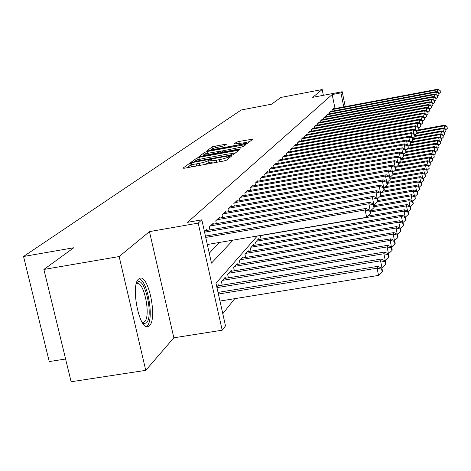 <?xml version="1.0" encoding="UTF-8"?>
<svg xmlns="http://www.w3.org/2000/svg" width="471" height="471" viewBox="0 0 471 471"><rect width="100%" height="100%" fill="white"/><g stroke="black" fill="none" stroke-linecap="round" stroke-linejoin="round"><path stroke-width="0.71" d="M190.708 163.325L188.836 163.879L182.883 168.194L184.479 168.206L223.684 161.023L226.386 160.217L231.667 156.001L230.502 156.007L227.97 157.096C226.586 157.938 223.743 158.78 219.445 159.628L216.201 160.228C212.709 160.835 210.896 160.905 210.773 160.452L211.72 159.628L210.543 159.681L207.958 160.776C206.528 161.624 203.666 162.471 199.386 163.313L196.16 163.908C192.727 164.503 190.955 164.573 190.843 164.126L191.862 163.278L190.708 163.325M191.161 165.545L189.33 166.092L187.099 167.729M211.085 161.889L208.453 163.001L207.958 160.776M138.686 278.979C130.273 285.049 139.387 330.913 148.13 326.609L149.525 325.685C157.52 318.584 148.648 274.611 139.922 278.255L138.686 278.979M226.722 144.014L212.627 146.634L206.857 150.814L208.388 150.802L247.652 143.255L252.809 139.122L238.903 141.488L236.448 142.207L234.116 144.014L246.262 142.554C245.644 143.166 243.383 143.873 239.48 144.662L215.324 149.142L211.055 149.36C211.709 148.736 213.993 148.029 217.902 147.24L224.373 145.774L226.722 144.014M335.04 108.542L332.161 94.553L340.922 92.887L342.199 91.721L345.249 106.623M43.885 269.447L119.151 256.548L145.751 370.353L71.121 381.757L43.885 269.447L73.776 247.752L23.55 256.489L241.229 109.973L271.602 104.179L280.887 97.444L322.17 89.537L312.679 97.344L342.199 91.721M145.751 370.353L173.846 337.801L149.46 231.614L119.151 256.548M149.46 231.614L198.209 223.113L201.812 219.827L211.485 263.124L233.039 240.133M332.161 94.553L187.535 222.324L201.812 219.827M199.586 157.208L196.984 157.973L190.661 162.56L192.233 162.566L230.649 155.495L233.28 154.712L238.938 150.178L199.586 157.208L200.045 159.257M198.945 156.549L204.985 152.174L207.523 151.432L246.033 144.52L243.719 146.393L241.187 147.135L223.49 150.685L221.812 151.992L223.46 151.909L239.35 148.977L240.528 148.918L238.697 149.49L198.974 156.69M323.365 95.313L322.17 89.537M206.798 230.449L206.598 229.565L204.443 231.614M213.381 224.131L213.192 223.278L209.265 227.022L209.913 229.913M219.716 218.049L219.533 217.231L215.759 220.828L216.372 223.607M225.815 212.191L225.638 211.402L222.006 214.87L222.595 217.543M231.697 206.551L231.526 205.792L228.023 209.136L228.588 211.709M237.36 201.111L237.201 200.381L233.822 203.602L234.364 206.08M242.836 195.859L242.683 195.153L239.415 198.267L239.939 200.652M248.117 190.79L247.97 190.113L244.82 193.116L245.32 195.418M253.221 185.898L253.08 185.238L250.036 188.141L250.519 190.366M258.155 181.164L258.02 180.528L255.076 183.337L255.541 185.486M262.93 176.59L262.794 175.971L259.945 178.686L260.398 180.764M267.546 172.156L267.416 171.562L264.661 174.193L265.096 176.195M272.02 167.87L271.897 167.293L269.229 169.837L269.642 171.78M276.353 163.714L276.236 163.16L273.645 165.621L274.051 167.499M280.551 159.687L280.439 159.151L277.931 161.541L278.32 163.36M284.625 155.783L284.513 155.259L282.082 157.579L282.459 159.339M288.576 151.998L288.47 151.491L286.109 153.74L286.474 155.448M292.414 148.324L292.308 147.829L290.018 150.013L290.371 151.668M296.135 144.75L296.035 144.273L293.81 146.393L294.151 148M299.756 141.282L299.656 140.823L297.495 142.878L297.825 144.444M303.271 137.915L303.177 137.461L301.075 139.469L301.393 140.982M306.692 134.641L306.597 134.2L304.554 136.148L304.867 137.62M310.018 131.456L309.924 131.026L307.94 132.922L308.24 134.353M313.25 128.353L313.162 127.941L311.231 129.784L311.525 131.174M316.4 125.339L316.318 124.933L314.434 126.728L314.716 128.083M319.468 122.401L319.385 122.007L317.554 123.755L317.831 125.068M322.452 119.54L322.376 119.157L320.592 120.859L320.857 122.142M325.367 116.749L325.29 116.378L323.548 118.038L323.807 119.287M328.205 114.035L328.128 113.67L326.432 115.289L326.686 116.502M330.966 111.386L330.895 111.032L329.241 112.604L329.488 113.794M209.259 253.151L219.674 242.418M332.22 111.15L331.984 109.99L333.598 108.454L333.668 108.801M222.795 313.71L234.746 298.667M219.121 285.667L218.88 284.584L216.819 286.969M222.224 285.161L221.435 281.634L225.197 277.289L225.426 278.326M228.411 277.837L227.658 274.446L231.279 270.266L231.496 271.267M234.37 270.79L233.645 267.528L237.137 263.501L237.349 264.461M240.11 264.001L239.415 260.863L242.777 256.978L242.983 257.902M245.644 257.454L244.979 254.434L248.223 250.684L248.417 251.579M250.984 251.149L250.348 248.235L253.48 244.614L253.669 245.479M256.142 245.055L255.529 242.247L258.555 238.75L258.732 239.586M261.122 239.18L260.534 236.466L261.576 235.259M23.55 256.489L49.237 361.569L65.604 359.008M257.337 235.983L215.971 283.183L225.509 325.867L222.194 330.2L198.209 223.113M173.846 337.801L222.194 330.2M343.789 106.893L340.922 92.887M190.873 164.238L191.338 166.345L193.139 166.622M203.99 164.632L208.453 163.001M210.796 160.564L211.261 162.683L213.139 162.954M224.131 160.935L226.215 160.317M235.665 152.816L230.36 153.793M194.217 161.577L228.977 155.389L230.814 154.841L231.691 154.07C231.538 153.628 229.73 153.711 226.268 154.311L203.443 158.521C199.262 159.345 196.448 160.175 195 161.011L194.217 161.577M203.007 156.084L203.519 155.713M220.658 151.209L223.495 150.685M210.402 152.834C206.392 153.64 204.049 154.376 203.366 155.03L207.705 154.824L218.95 152.463L220.646 151.156L210.402 152.834M249.648 141.659L245.874 142.36M211.214 150.078L210.849 150.349M219.969 301.057L378.554 275.4L377.077 268.176L377.96 266.309L218.032 292.409M218.397 294.034L377.077 268.176L381.61 269.159L382.199 272.044L382.54 271.284L381.952 268.405L381.61 269.159M377.96 266.309L381.952 268.405M382.199 272.044L378.554 275.4M207.328 244.526L366.644 217.308L365.149 209.989L205.739 237.408M369.723 211.049L370.324 213.969L370.695 213.328L370.094 210.413L369.723 211.049L365.149 209.989L366.097 208.406L205.444 236.077M366.644 217.308L370.324 213.969M370.094 210.413L366.097 208.406M136.455 283.218L137.049 282.529C144.432 274.74 154.005 316.182 146.44 322.935L143.567 323.624L142.648 323.1M142.201 322.399L143.508 322.411L144.621 321.681C151.114 316.065 143.985 280.704 136.937 283.683L136.237 284.025M146.357 326.55L147.135 325.914C154.494 319.479 147.553 279.656 138.927 278.773M381.222 268.023L381.999 267.899L380.55 260.816L381.398 259.021L217.749 285.891M216.966 287.634L380.55 260.816L384.99 261.782L385.566 264.614L385.896 263.89L385.319 261.064L384.99 261.782M381.398 259.021L385.319 261.064M385.566 264.614L381.999 267.899M384.772 260.781L385.307 260.693L383.889 253.745L384.701 252.02L224.108 278.544M222.542 280.357L383.889 253.745L388.234 254.699L388.799 257.478L389.117 256.777L388.551 254.01L388.234 254.699M384.701 252.02L388.551 254.01M388.799 257.478L385.307 260.693M388.175 253.816L388.487 253.763L387.097 246.945L387.88 245.285L230.231 271.473M228.723 273.215L387.097 246.945L391.354 247.893L391.907 250.619L392.213 249.948L391.66 247.228L391.354 247.893M387.88 245.285L391.66 247.228M391.907 250.619L388.487 253.763M391.448 247.116L390.182 240.404L390.936 238.809L236.124 264.667M234.67 266.345L390.182 240.404L394.357 241.34L394.898 244.019L395.193 243.372L394.651 240.699L394.357 241.34M390.936 238.809L394.651 240.699M394.898 244.019L391.542 247.098M370.206 210.955L368.887 203.76L204.567 232.162M373.368 204.803L373.95 207.67L374.304 207.052L373.721 204.19L373.368 204.803L368.887 203.76L369.8 202.242L205.421 230.69M370.353 210.931L373.95 207.67M373.721 204.19L369.8 202.242M373.85 204.82L372.479 197.773L210.419 225.921M376.865 198.803L377.436 201.617L377.777 201.023L377.206 198.22L376.865 198.803L372.479 197.773L373.35 196.319L212.056 224.361M373.909 204.808L377.436 201.617M377.206 198.22L373.35 196.319M377.183 198.209L375.929 192.027L216.866 219.769M380.227 193.039L380.786 195.801L381.116 195.23L380.556 192.474L380.227 193.039L375.929 192.027L376.771 190.62L218.438 218.273M377.348 198.915L380.786 195.801M380.556 192.474L376.771 190.62M380.45 192.427L379.243 186.492L223.071 213.852M383.459 187.493L384.006 190.202L384.324 189.654L383.777 186.952L383.459 187.493L379.243 186.492L380.056 185.144L224.59 212.409M380.698 193.198L384.006 190.202M383.777 186.952L380.056 185.144M240.404 259.721L393.155 234.111L393.88 232.574L241.806 258.102M394.474 240.61L393.155 234.111L397.253 235.035L397.783 237.661L398.066 237.043L397.536 234.417L397.253 235.035M393.88 232.574L397.536 234.417M397.783 237.661L394.533 240.64M383.594 186.863L382.44 181.17L229.053 208.153M386.573 182.159L387.109 184.82L387.409 184.291L386.874 181.635L386.573 182.159L382.44 181.17L383.223 179.869L230.513 206.757M383.924 187.694L387.109 184.82M386.874 181.635L383.223 179.869M245.933 253.333L396.023 228.041L396.717 226.563L247.287 251.773M397.283 234.287L396.023 228.041L400.038 228.959L400.556 231.538L400.827 230.937L400.309 228.364L400.038 228.959M396.717 226.563L400.309 228.364M400.556 231.538L397.459 234.381M386.62 181.512L385.519 176.042L234.817 202.654M389.57 177.019L390.094 179.628L390.388 179.121L389.864 176.513L389.57 177.019L385.519 176.042L386.267 174.788L236.224 201.311M387.032 182.401L390.094 179.628M389.864 176.513L386.267 174.788M251.267 247.169L398.778 222.194L399.455 220.764L252.574 245.662M399.991 228.205L398.778 222.194L402.723 223.101L403.229 225.638L403.494 225.056L402.988 222.524L402.723 223.101M399.455 220.764L402.988 222.524L405.814 219.939L406.067 219.38L405.566 216.895L405.313 217.449L405.814 219.939M403.229 225.638L400.273 228.347M389.546 176.36L388.487 171.097L240.375 197.355M392.461 172.062L392.973 174.629L393.256 174.14L392.743 171.579L392.461 172.062L388.487 171.097L389.211 169.89L241.735 196.054M390.023 177.296L392.973 174.629M392.743 171.579L389.211 169.89M256.418 241.223L401.445 216.554L402.093 215.17L257.678 239.763M402.605 222.336L401.445 216.554L405.313 217.449M402.093 215.17L405.566 216.895M392.361 171.397L391.342 166.334L245.744 192.233M395.246 167.282L395.752 169.807L396.023 169.33L395.522 166.816L395.246 167.282L391.342 166.334L392.043 165.168L247.057 190.985M392.902 172.38L395.752 169.807M395.522 166.816L392.043 165.168M261.393 235.471L404.012 211.108L404.642 209.772L368.051 216.03M405.131 216.678L404.012 211.108L407.815 211.991L408.304 214.44L408.551 213.905L408.057 211.455L407.815 211.991M404.642 209.772L408.057 211.455M408.304 214.44L405.578 216.937M395.087 166.61L394.103 161.73L250.925 187.287M397.936 162.672L398.431 165.15L398.696 164.691L398.201 162.218L397.936 162.672L394.103 161.73L394.78 160.605L252.197 186.08M395.681 167.629L398.431 165.15M398.201 162.218L394.78 160.605M370.43 212.032L406.497 205.845L407.103 204.555L370.436 210.855M407.574 211.214L406.497 205.845L410.229 206.722L410.712 209.13L410.947 208.612L410.465 206.204L410.229 206.722M407.103 204.555L410.465 206.204M410.712 209.13L408.074 211.538M397.712 161.989L396.77 157.285L255.941 182.512M400.533 158.215L401.021 160.652L400.792 157.779L400.533 158.215L396.77 157.285L397.424 156.201L257.166 181.341M398.366 163.048L401.021 160.652M400.792 157.779L397.424 156.201M374.239 206.734L408.899 200.758L409.487 199.516L374.015 205.633M409.935 205.945L408.899 200.758L412.567 201.623L413.038 203.996L413.267 203.496L412.796 201.123L412.567 201.623M409.487 199.516L412.796 201.123M413.038 203.996L410.494 206.322M400.256 157.526L399.349 152.993L260.781 177.891M403.046 153.911L403.523 156.307L403.294 153.487L403.046 153.911L399.349 152.993L399.979 151.939L261.97 176.76M400.956 158.621L403.523 156.307M403.294 153.487L399.979 151.939M377.342 201.7L411.218 195.842L411.789 194.641L377.677 200.546M412.219 200.846L411.218 195.842L414.821 196.701L415.287 199.033L415.045 196.213L414.821 196.701M411.789 194.641L415.045 196.213M415.287 199.033L412.826 201.282M402.711 153.216L401.84 148.842L265.473 173.422M405.472 149.749L405.943 152.104L405.714 149.336L405.472 149.749L401.84 148.842L402.452 147.823L266.621 172.327M403.464 154.341L405.943 152.104M405.714 149.336L402.452 147.823M379.473 196.984L413.467 191.085L414.015 189.919L380.851 195.683M414.427 195.918L413.467 191.085L417.012 191.933L417.465 194.229L417.683 193.758L417.224 191.462L417.012 191.933M414.015 189.919L417.224 191.462M417.465 194.229L415.081 196.401M405.095 149.048L404.253 144.821L270.013 169.095M407.821 145.722L408.286 148.041L408.051 145.321L407.821 145.722L404.253 144.821L404.842 143.838L271.125 168.029M405.884 150.202L408.286 148.041M408.051 145.321L404.842 143.838M381.563 192.415L415.64 186.481L416.17 185.35L382.97 191.138M416.57 191.149L415.64 186.481L419.125 187.317L419.573 189.577L419.125 187.317M416.17 185.35L419.331 186.863M419.573 189.577L417.265 191.679M407.397 145.021L406.585 140.935L274.405 164.903M410.094 141.818L410.547 144.108L410.318 141.435L410.094 141.818L406.585 140.935L407.156 139.981L275.482 163.873M408.227 146.198L410.547 144.108M410.318 141.435L407.156 139.981M383.971 187.923L417.748 182.018L418.26 180.923L384.972 186.751M418.642 186.534L417.748 182.018L421.174 182.848L421.616 185.074L421.174 182.848M418.26 180.923L421.374 182.407M421.616 185.074L419.384 187.111M409.629 141.117L408.846 137.173L278.667 160.841M412.296 138.044L412.743 140.293L412.514 137.673L412.296 138.044L408.846 137.173L409.399 136.249L279.709 159.84M410.494 142.319L412.743 140.293M412.514 137.673L409.399 136.249M387.233 183.407L419.785 177.697L420.285 176.637L387.044 182.471M420.65 182.065L419.785 177.697L423.158 178.515L423.594 180.711L423.158 178.515M420.285 176.637L423.352 178.091M423.594 180.711L421.427 182.677M411.789 137.344L411.03 133.523L282.794 156.902M414.433 134.388L414.869 136.602L414.639 134.029L414.433 134.388L411.03 133.523L411.572 132.628L283.807 155.93M412.69 138.562L414.869 136.602M414.639 134.029L411.572 132.628M390.371 179.027L421.763 173.505L422.252 172.474L390.188 178.12M422.599 177.732L421.763 173.505L425.083 174.311L425.513 176.478L425.083 174.311M422.252 172.474L425.278 173.899M425.513 176.478L423.411 178.385M413.885 133.682L413.155 129.984L286.804 153.081M416.499 130.838L416.929 133.022L416.705 130.491L416.499 130.838L413.155 129.984L413.673 129.119L287.787 152.139M414.816 134.924L416.929 133.022M416.705 130.491L413.673 129.119M392.655 174.918L423.682 169.436L424.153 168.441L393.208 173.905M424.495 173.534L423.682 169.436L426.956 170.237L427.374 172.368L426.956 170.237M424.153 168.441L427.138 169.837M427.374 172.368L425.337 174.223M415.922 130.137L415.21 126.558L290.689 149.372M418.507 127.4L418.931 129.549L418.701 127.064L418.507 127.4L415.21 126.558L415.716 125.716L291.643 148.459M416.882 131.391L418.931 129.549M418.701 127.064L415.716 125.716M394.427 171.002L425.548 165.492L426.002 164.52L395.646 169.901M426.332 169.46L425.548 165.492L428.769 166.287L429.181 168.382L428.769 166.287M426.002 164.52L428.946 165.898M429.181 168.382L427.203 170.178M417.895 126.699L417.212 123.225L294.463 145.774M420.45 124.061L420.868 126.181L420.644 123.732L420.45 124.061L417.212 123.225L417.7 122.413L295.394 144.891M418.884 127.971L420.868 126.181M420.644 123.732L417.7 122.413M396.158 167.199L427.356 161.659L427.798 160.717L397.341 166.133M428.115 165.509L427.356 161.659L430.529 162.442L430.936 164.514L430.529 162.442M427.798 160.717L430.7 162.065M430.936 164.514L429.016 166.257M419.808 123.361L419.149 119.999L298.131 142.277M422.34 120.823L422.752 122.913L422.528 120.505L422.34 120.823L419.149 119.999L419.626 119.204L299.032 141.418M420.821 124.644L422.752 122.913M422.528 120.505L419.626 119.204M398.437 163.402L429.11 157.938L429.54 157.026L399.008 162.466M429.846 161.671L429.11 157.938L432.237 158.715L432.637 160.758L432.237 158.715M429.54 157.026L432.402 158.35M432.637 160.758L430.777 162.448M421.675 120.123L421.033 116.861L301.693 138.88M424.177 117.673L424.583 119.734L424.359 117.367L424.177 117.673L421.033 116.861L421.492 116.09L302.57 138.044M422.705 121.418L424.583 119.734M424.359 117.367L421.492 116.09M401.157 159.622L430.818 154.323L431.236 153.434L401.004 158.839M431.53 157.944L430.818 154.323L433.897 155.089L434.291 157.108L433.897 155.089M431.236 153.434L434.062 154.735M434.291 157.108L432.484 158.751M423.482 116.973L422.858 113.811L305.155 135.577M425.961 114.618L426.361 116.649L426.137 114.318L425.961 114.618L422.858 113.811L423.311 113.064L306.009 134.765M424.536 118.286L426.361 116.649M426.137 114.318L423.311 113.064M403.724 155.96L432.478 150.808L432.884 149.943L403.629 155.189M433.167 154.323L432.478 150.808L435.51 151.568L435.899 153.558L435.51 151.568M432.884 149.943L435.669 151.22M435.899 153.558L434.144 155.153M425.242 113.917L424.636 110.85L308.523 132.363M427.692 111.645L428.086 113.652L427.862 111.35L427.692 111.645L424.636 110.85L425.077 110.12L309.353 131.574M426.314 115.236L428.086 113.652M427.862 111.35L425.077 110.12M405.472 152.527L434.091 147.388L434.486 146.546L406.167 151.638M434.762 150.802L434.091 147.388L437.082 148.141L437.465 150.102L437.082 148.141M434.486 146.546L437.235 147.806M437.465 150.102L435.757 151.656M426.95 110.95L426.367 107.965L311.796 129.242M429.381 108.754L429.764 110.732L429.546 108.471L429.381 108.754L426.367 107.965L426.791 107.258L312.603 128.471M428.045 112.275L429.764 110.732M429.546 108.471L426.791 107.258M406.962 149.23L435.663 144.061L436.046 143.243L407.998 148.3M436.311 147.382L435.663 144.061L438.613 144.809L438.99 146.746L438.613 144.809M436.046 143.243L438.76 144.479M438.99 146.746L437.323 148.253M428.616 108.059L428.051 105.163L314.987 126.199M431.018 105.946L431.401 107.894L431.177 105.669L431.018 105.946L428.051 105.163L428.463 104.474L315.77 125.451M429.723 109.396L431.401 107.894M431.177 105.669L428.463 104.474M408.428 146.016L437.188 140.829L437.565 140.028L409.434 145.109M437.818 144.049L437.188 140.829L440.097 141.565L440.467 143.472L440.097 141.565M437.565 140.028L440.244 141.247M440.467 143.472L438.848 144.938M430.235 105.251L429.687 102.437L318.09 123.243M432.613 103.208L432.99 105.133L432.772 102.937L429.687 102.437L430.088 101.765L318.855 122.513M431.359 106.593L432.99 105.133M432.772 102.937L430.088 101.765M410.582 142.76L438.678 137.673L439.043 136.902L410.847 142.006M439.29 140.811L438.678 137.673L441.545 138.409L441.916 140.293L441.545 138.409M439.043 136.902L441.686 138.097M441.916 140.293L440.338 141.718M431.813 102.519L431.277 99.781L321.116 120.358M434.168 100.547L434.539 102.442L434.321 100.282L431.277 99.781L431.672 99.128L321.858 119.652M432.949 103.867L434.539 102.442M434.321 100.282L431.672 99.128M412.884 139.546L440.126 134.606L440.479 133.852L412.755 138.88M440.721 137.656L440.126 134.606L442.958 135.33L443.317 137.191L442.958 135.33M440.479 133.852L443.093 135.03M443.317 137.191L441.78 138.58M433.349 99.858L432.831 97.197L324.06 117.55M435.681 97.95L436.046 99.828L435.828 97.697L432.831 97.197L433.214 96.561L324.784 116.861M434.503 101.212L436.046 99.828M435.828 97.697L433.214 96.561M414.957 136.449L441.533 131.615L441.88 130.879L414.986 135.772M442.116 134.588L441.533 131.615L444.33 132.333L444.689 134.17L444.33 132.333M441.88 130.879L444.465 132.039M444.689 134.17L443.193 135.524M434.845 97.267L434.344 94.677L326.927 114.812M437.153 95.425L437.512 97.279L437.3 95.177L434.344 94.677L434.715 94.059L327.633 114.141M436.011 98.627L437.512 97.279M437.3 95.177L434.715 94.059M416.358 133.54L442.911 128.701L443.252 127.988L417.088 132.751M443.476 131.592L442.911 128.701L445.666 129.413L446.019 131.226L445.666 129.413M443.252 127.988L445.802 129.125M446.019 131.226L444.565 132.545M436.305 94.748L435.816 92.222L329.729 112.145M438.589 92.964L438.943 94.795L438.731 92.722L435.816 92.222L436.175 91.615L330.418 111.486M437.477 96.108L438.943 94.795M438.731 92.722L436.175 91.615M417.63 130.72L444.253 125.863L444.583 125.162L418.519 129.925M444.801 128.677L444.253 125.863L446.973 126.564L447.32 128.359L446.973 126.564M444.583 125.162L447.103 126.287M447.32 128.359L445.902 129.643M437.73 92.287L437.253 89.831L332.455 109.543M439.991 90.562L440.338 92.369L440.126 90.326L437.253 89.831L437.606 89.243L333.127 108.901M438.913 93.647L440.338 92.369M440.126 90.326L437.606 89.243M189.33 166.092L188.836 163.879M228.994 158.132L228.647 156.56M209.171 162.454L208.682 160.228M196.625 165.98L196.16 163.908M199.845 165.392L199.386 163.313M216.66 162.307L216.201 160.228M219.904 161.712L219.445 159.628M228.311 158.674L227.97 157.096M237.49 151.356L237.254 150.255M197.431 159.993L196.984 157.973M194.352 162.171L194.24 161.683M195.412 161.977L195.324 161.582M229.065 155.789L228.977 155.389M230.949 155.436L230.814 154.841M231.732 155.259L231.52 154.282M205.397 154.058L204.985 152.174M207.946 153.352L207.523 151.432M244.608 145.68L244.372 144.609M223.542 152.292L223.46 151.909M239.427 149.336L239.35 148.977M207.788 155.2L207.705 154.824M216.46 153.599L216.377 153.216M219.097 153.11L218.95 152.463M220.928 152.775L220.593 151.22M215.4 149.501L215.324 149.142M239.556 145.027L239.48 144.662M236.783 143.732L236.448 142.207M239.292 143.266L238.903 141.488M251.402 140.264L251.173 139.21M213.027 148.43L212.627 146.634M215.506 147.747L215.1 145.916M225.391 145.009L225.179 144.044M148.13 326.609L147.376 326.733M194.293 162.183L194.176 161.653M231.938 155.206L231.691 154.07M221.941 152.586L221.817 152.021M203.578 155.978L203.384 155.112M220.999 152.763L220.646 151.156M211.255 150.273L211.073 149.442M246.51 143.679L246.262 142.554M142.348 322.635L143.567 323.624M136.425 283.318L136.667 282.941M142.907 322.505L143.508 322.411"/></g></svg>
